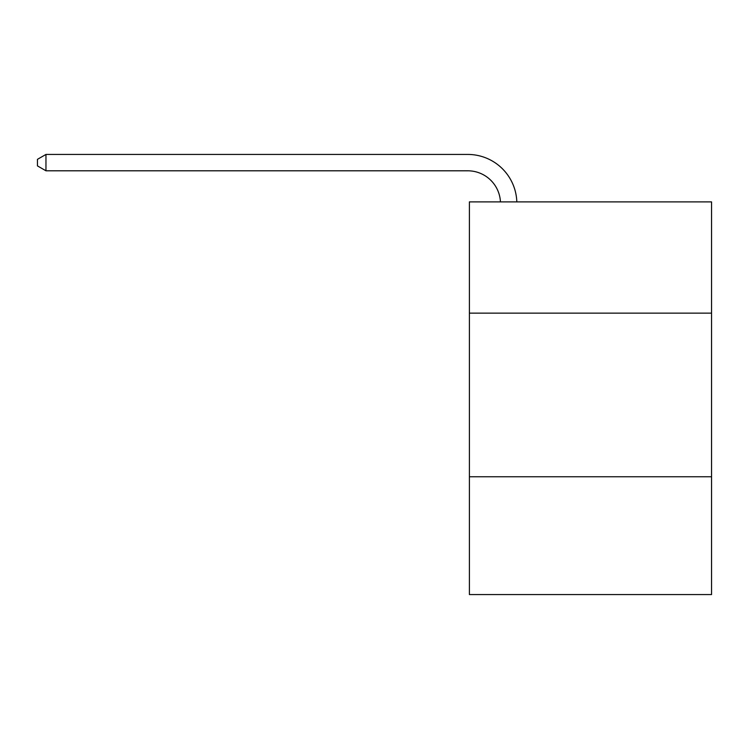 <?xml version="1.0" encoding="UTF-8"?>
<svg xmlns="http://www.w3.org/2000/svg" width="749" height="749" viewBox="0 0 749 749"><rect width="100%" height="100%" fill="white"/><g stroke="black" fill="none" stroke-linecap="round" stroke-linejoin="round"><path stroke-width="1.12" d="M711.55 313.148L711.55 201.884L469.398 201.884L469.398 313.148L711.55 313.148L711.55 594.566L469.398 594.566L469.398 313.148M711.55 476.757L469.398 476.757M500.444 201.884A32.722 32.722 -133.1 0 0 467.76 170.8L45.961 170.8L37.45 165.885L37.45 159.34L45.961 154.434L467.76 154.434A49.088 49.088 46.9 0 1 516.819 201.884M45.961 154.434L45.961 170.8"/></g></svg>
